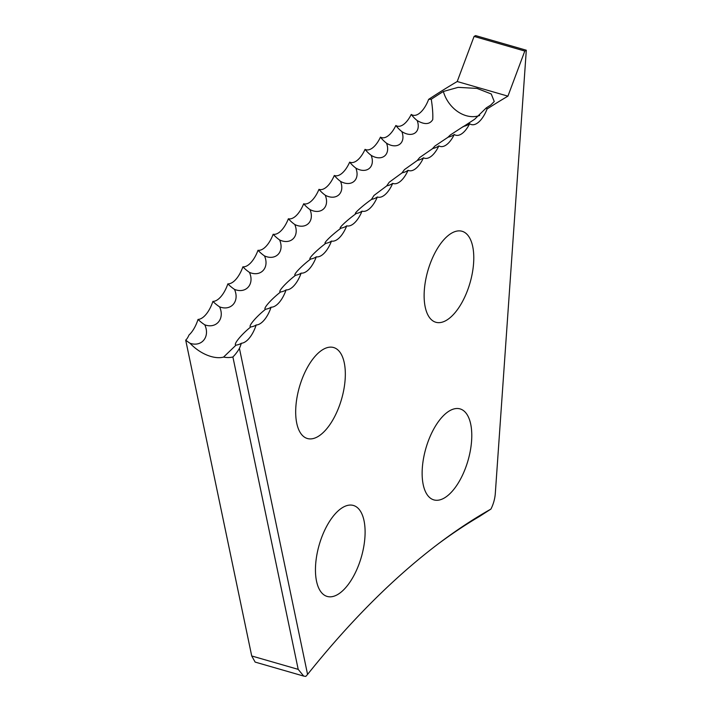 <?xml version="1.0" encoding="UTF-8"?>
<svg xmlns="http://www.w3.org/2000/svg" width="712" height="712" viewBox="0 0 712 712"><rect width="100%" height="100%" fill="white"/><g stroke="black" fill="none" stroke-linecap="round" stroke-linejoin="round"><path stroke-width="1.07" d="M457.211 81.524L507.932 96.147L524.806 51.05L474.085 36.419L457.211 81.524A1336.424 619.155 106.1 0 0 428.651 99.351L431.267 99.235A1336.424 619.155 106.1 0 1 443.353 91.483L458.136 87.354L477.013 88.413L491.244 93.966L494.244 101.522L490.666 105.127A1336.424 619.155 106.1 0 0 486.287 107.895L474.628 119.269L462.684 127.056M447.439 137.745L450.367 134.96L463.503 126.398A25.792 19.945 55.7 0 0 469.662 123.728A23.727 10.992 106.1 0 0 476.061 123.897A23.727 10.992 106.1 0 0 487.079 108.972L486.287 107.895M432.22 148.968L434.934 146.022L448.177 137.14A25.792 19.696 54.3 0 0 454.274 134.515A23.727 10.992 106.1 0 0 460.468 134.532A23.727 10.992 106.1 0 0 469.662 123.728M417.018 160.752L419.706 157.521L432.834 148.461A25.792 19.438 52.9 0 0 438.877 145.871A23.727 10.992 106.1 0 0 444.858 145.764A23.727 10.992 106.1 0 0 454.274 134.515M401.817 173.096L404.469 169.598L417.49 160.342A25.792 19.171 51.6 0 0 423.48 157.797A23.727 10.992 106.1 0 0 429.247 157.566A23.727 10.992 106.1 0 0 438.877 145.871M386.625 186.001L389.233 182.236L402.155 172.802A25.792 18.886 50.3 0 0 408.083 170.302A23.727 10.992 106.1 0 0 413.636 169.954A23.727 10.992 106.1 0 0 423.48 157.797M371.442 199.458L374.005 195.435L386.839 185.814A25.792 18.601 49 0 0 392.713 183.358A23.727 10.992 106.1 0 0 398.035 182.913A23.727 10.992 106.1 0 0 408.083 170.302M190.033 343.255C201.781 347.34 210.316 336.616 204.762 324.814A25.792 15.433 39.1 0 1 198.034 319.43A23.727 10.992 -73.9 0 1 188.974 335.041A23.22 7.147 -85 0 1 185.698 340.113A25.792 15.059 -141.8 0 0 190.033 343.255A29.779 17.382 -141.8 0 0 210.957 356.481A29.779 17.382 -141.8 0 0 223.568 357.095L236.037 345.115C232.744 345.008 241.315 334.409 250.811 326.915C247.456 327.004 256.071 316.698 265.665 309.195C262.238 309.489 270.907 299.467 280.608 291.964C277.11 292.463 285.815 282.735 295.622 275.233C292.053 275.936 300.793 266.502 310.708 259.008C307.05 259.916 315.825 250.784 325.847 243.308C322.118 244.412 330.92 235.592 341.03 228.134C337.221 229.433 346.05 220.925 356.267 213.484L356 213.627M185.698 340.113L251.719 655.966L298.195 669.36L232.895 356.97A25.703 15.192 119.2 0 0 239.428 348.373A23.727 10.992 106.1 0 0 241.35 343.255A23.727 10.992 106.1 0 0 244.278 342.401A23.727 10.992 106.1 0 0 256.178 324.983A23.727 10.992 106.1 0 0 259.364 324.12A23.727 10.992 106.1 0 0 271.094 307.192A23.727 10.992 106.1 0 0 274.529 306.329A23.727 10.992 106.1 0 0 286.091 289.9A23.727 10.992 106.1 0 0 289.766 289.054A23.727 10.992 106.1 0 0 301.158 273.114A23.727 10.992 106.1 0 0 305.083 272.287A23.727 10.992 106.1 0 0 316.297 256.827A23.727 10.992 106.1 0 0 320.462 256.044A23.727 10.992 106.1 0 0 331.489 241.065A23.727 10.992 106.1 0 0 335.895 240.327A23.727 10.992 106.1 0 0 346.735 225.838A23.727 10.992 106.1 0 0 351.372 225.152A23.727 10.992 106.1 0 0 362.025 211.135A25.792 17.996 46.7 0 1 356.267 213.484C352.378 214.98 361.224 206.783 371.539 199.369L371.192 199.689M346.735 225.838A25.792 17.684 45.6 0 1 341.03 228.134L340.825 228.223M331.489 241.065A25.792 17.355 44.5 0 1 325.847 243.308L325.695 243.37M316.297 256.827A25.792 17.026 43.4 0 1 310.708 259.008L310.61 259.043M301.158 273.114A25.792 16.688 42.4 0 1 295.622 275.233L295.578 275.241M317.436 436.865A47.348 21.938 106.1 0 0 343.905 389.188A47.348 21.938 106.1 0 0 333.625 347.527A47.348 21.938 106.1 0 0 323.568 349.174A47.348 21.938 106.1 0 0 297.109 396.851A47.348 21.938 106.1 0 0 307.388 438.512A47.348 21.938 106.1 0 0 317.436 436.865M445.89 320.614A47.348 21.938 106.1 0 0 472.359 272.936A47.348 21.938 106.1 0 0 462.07 231.275A47.348 21.938 106.1 0 0 452.022 232.922A47.348 21.938 106.1 0 0 425.553 280.599A47.348 21.938 106.1 0 0 435.842 322.26A47.348 21.938 106.1 0 0 445.89 320.614M337.212 594.787A47.348 21.938 106.1 0 0 363.681 547.11A47.348 21.938 106.1 0 0 353.401 505.458A47.348 21.938 106.1 0 0 343.344 507.104A47.348 21.938 106.1 0 0 316.876 554.782A47.348 21.938 106.1 0 0 327.164 596.433A47.348 21.938 106.1 0 0 337.212 594.787M443.896 498.24A47.348 21.938 106.1 0 0 470.356 450.562A47.348 21.938 106.1 0 0 460.077 408.902A47.348 21.938 106.1 0 0 450.029 410.548A47.348 21.938 106.1 0 0 423.56 458.225A47.348 21.938 106.1 0 0 433.839 499.886A47.348 21.938 106.1 0 0 443.896 498.24M507.932 96.147A1336.424 619.155 106.1 0 0 487.079 108.972M204.762 324.814C216.359 329.104 225.063 318.682 219.581 306.845C231.106 311.349 239.864 301.212 234.479 289.375C245.943 294.074 254.736 284.23 249.458 272.393C260.841 277.297 269.679 267.748 264.508 255.92C275.82 261.019 284.684 251.772 279.62 239.953C290.852 245.257 299.752 236.313 294.786 224.511C305.938 230.02 314.864 221.379 309.996 209.595C321.067 215.3 330.021 206.978 325.25 195.221C336.233 201.113 345.204 193.112 340.541 181.382C351.434 187.47 360.423 179.789 355.849 168.094C366.662 174.378 375.651 167.017 371.175 155.358C381.899 161.838 390.897 154.798 386.518 143.192C397.154 149.849 406.151 143.148 401.853 131.587C412.399 138.431 421.397 132.067 417.196 120.559C424.557 124.84 429.737 124.529 432.736 119.634C433.047 114.276 432.549 107.476 431.267 99.235M401.853 131.587A25.792 19.571 53.6 0 1 395.854 125.49A23.727 10.992 -73.9 0 1 380.457 137.14A23.727 10.992 -73.9 0 1 365.06 149.36A23.727 10.992 -73.9 0 1 349.672 162.131A23.727 10.992 -73.9 0 1 334.311 175.472A23.727 10.992 -73.9 0 1 318.967 189.356A23.727 10.992 -73.9 0 1 303.659 203.792A23.727 10.992 -73.9 0 1 288.387 218.762A23.727 10.992 -73.9 0 1 273.168 234.257A23.727 10.992 -73.9 0 1 258.002 250.286A23.727 10.992 -73.9 0 1 242.899 266.822A23.727 10.992 -73.9 0 1 227.867 283.865A23.727 10.992 -73.9 0 1 212.906 301.398A23.727 10.992 -73.9 0 1 198.034 319.43M417.196 120.559A25.792 19.82 55 0 1 411.251 114.427A23.727 10.992 -73.9 0 1 395.854 125.49M386.518 143.192A25.792 19.304 52.2 0 1 380.457 137.14M371.175 155.358A25.792 19.028 50.9 0 1 365.06 149.36M355.849 168.094A25.792 18.743 49.7 0 1 349.672 162.131M340.541 181.382A25.792 18.45 48.4 0 1 334.311 175.472M325.25 195.221A25.792 18.147 47.3 0 1 318.967 189.356M309.996 209.595A25.792 17.836 46.1 0 1 303.659 203.792M294.786 224.511A25.792 17.524 45 0 1 288.387 218.762M279.62 239.953A25.792 17.195 44 0 1 273.168 234.257M264.508 255.92A25.792 16.857 42.9 0 1 258.002 250.286M249.458 272.393A25.792 16.509 41.9 0 1 242.899 266.822M234.479 289.375A25.792 16.162 40.9 0 1 227.867 283.865M219.581 306.845A25.792 15.797 40 0 1 212.906 301.398M524.806 51.05L526.302 50.223L475.58 35.6L474.085 36.419M239.428 348.373L307.575 674.424A882.862 409.026 -73.9 0 1 440.203 542.393A882.862 409.026 -73.9 0 1 490.924 509.08A19.936 9.238 106.1 0 0 495.303 493.496L526.302 50.223M490.924 509.08L479.666 516.325A877.923 406.739 106.1 0 0 438.094 543.986M232.895 356.97A29.779 17.382 38.2 0 1 223.568 357.095M428.651 99.351A23.727 10.992 -73.9 0 1 411.251 114.427M362.025 211.135A23.727 10.992 106.1 0 0 366.903 210.512A23.727 10.992 106.1 0 0 377.351 196.975A23.727 10.992 106.1 0 0 382.451 196.432A23.727 10.992 106.1 0 0 392.713 183.358M241.35 343.255A25.792 15.246 38.6 0 1 237.55 344.848A25.792 15.246 38.6 0 1 236.037 345.115M256.178 324.983A25.792 15.62 39.5 0 1 251.861 326.737A25.792 15.62 39.5 0 1 250.811 326.915M271.094 307.192A25.792 15.984 40.5 0 1 266.217 309.106A25.792 15.984 40.5 0 1 265.665 309.195M286.091 289.9A25.792 16.34 41.4 0 1 280.617 291.964A25.792 16.34 41.4 0 1 280.608 291.964M377.351 196.975A25.792 18.298 47.8 0 1 371.539 199.369M298.195 669.36L303.721 676.097L305.795 676.4L307.575 674.424M303.721 676.097L255.145 662.089L251.719 655.966M443.353 91.483A29.779 23.434 -122.1 0 0 466.227 115.691A29.779 23.434 -122.1 0 0 479.728 115.478"/></g></svg>
